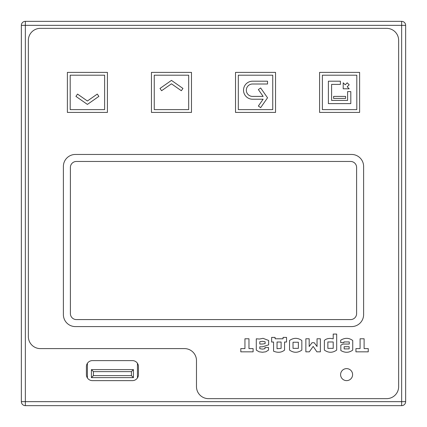 <?xml version="1.0" encoding="UTF-8"?>
<svg xmlns="http://www.w3.org/2000/svg" width="427" height="427" viewBox="0 0 427 427"><rect width="100%" height="100%" fill="white"/><g stroke="black" fill="none" stroke-linecap="round" stroke-linejoin="round"><path stroke-width="0.64" d="M87.402 363.302L87.402 377.943M137.441 377.943L137.441 363.302M133.438 377.628L91.405 377.628L91.405 369.622L133.438 369.622L133.438 377.628L131.436 375.627L131.436 371.623L93.406 371.623L93.406 375.627L131.436 375.627M131.436 371.623L133.438 369.622M91.405 377.628L93.406 375.627M93.406 371.623L91.405 369.622M340.597 374.628A6.005 6.005 0 0 1 346.607 368.618A6.005 6.005 0 0 1 352.606 374.628A6.005 6.005 0 0 1 346.607 380.628A6.005 6.005 0 0 1 340.597 374.628A6.005 6.005 0 0 1 346.607 368.618A6.005 6.005 0 0 1 352.606 374.628A6.005 6.005 0 0 1 346.607 380.628A6.005 6.005 0 0 1 340.597 374.628M248.968 348.592L253.11 348.592L253.11 351.837L240.801 351.837L240.801 348.592L244.943 348.592L244.943 338.776L248.968 338.776L248.968 348.592M268.514 347.493L268.514 350.113L265.791 351.795L262.472 352.254L259.093 351.795L256.291 350.113L256.291 338.792L259.472 339.049L263.053 338.328L268.636 340.474L268.636 344.856L262.472 346.788L259.792 346.788L259.792 348.672L262.472 349.131L264.991 348.672L264.991 347.493L268.514 347.493M262.472 344.034L259.792 344.034L259.792 341.712L262.53 341.29L265.13 341.813L265.13 343.612L262.472 344.034M286.544 337.405L286.544 342.027L284.563 342.027L284.563 350.092C281.558 352.563 277.892 352.926 273.563 351.191L273.563 342.027L271.636 342.027L271.636 337.405L275.095 337.405L275.095 338.782L283.058 338.782L283.058 337.405L286.544 337.405M281.11 342.027L281.11 348.373L277.043 348.71L277.043 342.027L281.11 342.027M289.538 350.087L289.538 340.516C293.643 337.618 297.742 337.618 301.841 340.516L301.841 350.087C297.742 352.99 293.643 352.99 289.538 350.087M293.023 348.363L293.023 342.24L298.361 342.24L298.361 348.363L293.023 348.363M312.004 342.726L314.224 342.726L317.042 346.532L317.042 338.776L320.367 338.776L320.367 351.837L316.882 351.837L313.183 346.388L309.319 351.837L305.855 351.837L305.855 338.776L309.18 338.776L309.18 346.532L312.004 342.726M336.684 334.069L336.684 350.081C332.585 352.985 328.48 352.985 324.381 350.081L324.381 340.474C325.684 339.097 327.739 338.414 330.541 338.414L333.199 338.835L333.199 334.069L336.684 334.069M327.861 348.363L327.861 341.979L333.199 341.979L333.199 348.363L327.861 348.363M342.908 344.066L349.27 344.055L349.27 341.931L343.911 341.931L343.911 342.63L340.687 342.63L340.687 340.223C344.92 337.618 348.934 337.72 352.739 340.522L352.739 350.092C349.062 352.841 345.091 352.99 340.826 350.535L340.826 345.165L342.908 344.066M344.151 348.912L344.151 346.708L349.153 346.708L349.153 348.891L344.151 348.912M364.108 348.592L368.25 348.592L368.25 351.837L355.937 351.837L355.937 348.592L360.084 348.592L360.084 338.776L364.108 338.776L364.108 348.592M76.39 319.583A6.005 6.005 0 0 1 70.391 313.578L70.391 167.464A6.005 6.005 0 0 1 76.39 161.459L350.61 161.459A6.005 6.005 0 0 1 356.609 167.464L356.609 313.578A6.005 6.005 0 0 1 350.61 319.583L76.39 319.583A6.005 6.005 0 0 1 70.391 313.578M208.493 398.647A12.009 12.009 0 0 1 196.484 386.638L196.484 360.612A12.009 12.009 0 0 0 184.475 348.603L40.362 348.603A12.009 12.009 0 0 1 28.353 336.593L28.353 40.362A12.009 12.009 0 0 1 40.362 28.353L386.638 28.353A12.009 12.009 0 0 1 398.647 40.362L398.647 386.638A12.009 12.009 0 0 1 386.638 398.647L208.493 398.647A12.009 12.009 0 0 1 196.484 386.638L196.484 360.612M63.383 314.582L63.383 166.466A12.009 12.009 0 0 1 75.392 154.457L351.608 154.457A12.009 12.009 0 0 1 363.617 166.466L363.617 314.582A12.009 12.009 0 0 1 351.608 326.591L75.392 326.591A12.009 12.009 0 0 1 63.383 314.582L63.383 166.466M104.615 109.616L70.188 109.616L70.188 75.195L104.615 75.195L104.615 109.622L104.615 75.195L70.188 75.195L70.188 109.616L104.615 109.616M188.681 109.616L154.254 109.616L154.254 75.195L188.681 75.195L188.681 109.622L188.681 75.195L154.254 75.195L154.254 109.616L188.681 109.616M272.746 109.616L238.319 109.616L238.319 75.195L272.746 75.195L272.746 109.622L272.746 75.195L238.319 75.195L238.319 109.616L272.746 109.616M252.528 99.213L263.139 99.213L252.528 99.213A9.01 9.01 0 0 1 243.523 90.204A9.01 9.01 0 0 1 252.528 81.199L267.542 81.199L267.542 84.002L252.528 84.002A6.202 6.202 0 0 0 246.326 90.204A6.202 6.202 0 0 0 252.528 96.411A6.202 6.202 0 0 1 246.326 90.204A6.202 6.202 0 0 1 252.528 84.002M263.139 96.406L252.528 96.406L263.139 96.406L258.356 89.579L260.651 87.973L267.542 97.81L260.651 107.647L258.356 106.04L263.139 99.208M356.812 109.616L322.385 109.616L322.385 75.195L356.812 75.195L356.812 109.622L356.812 75.195L322.385 75.195L322.385 109.616L356.812 109.616M331.592 84.397L331.592 100.409L347.605 100.409L347.605 91.602L350.807 91.602L350.807 103.612L328.39 103.612L328.39 81.199L340.399 81.199L340.399 84.397L331.592 84.397L331.592 100.409L347.605 100.409M98.877 96.379L87.402 104.412L75.926 96.379L77.533 94.084L87.402 100.996L97.271 94.084L98.877 96.379M171.467 80.393L182.943 88.432L181.336 90.727L171.467 83.815L161.598 90.727L159.992 88.432L171.467 80.399M349.206 88.8L343.201 88.8L343.201 82.795L345.213 84.808L347.194 82.827L349.174 84.808L347.194 86.793L349.206 88.805M345.603 98.413L333.594 98.413L333.594 96.406L345.603 96.406L345.603 98.413M107.417 112.418L67.386 112.418L67.386 72.387L107.417 72.387L107.417 112.418M191.483 112.418L151.452 112.418L151.452 72.387L191.483 72.387L191.483 112.418M275.548 112.418L235.517 112.418L235.517 72.387L275.548 72.387L275.548 112.418M359.614 112.418L319.583 112.418L319.583 72.387L359.614 72.387L359.614 112.418M351.608 326.591L75.392 326.591M363.617 166.466L363.617 314.582M75.392 154.457L351.608 154.457M70.391 167.464A6.005 6.005 0 0 1 76.39 161.459M350.61 161.459A6.005 6.005 0 0 1 356.609 167.464M356.609 313.578A6.005 6.005 0 0 1 350.61 319.583M132.434 380.628L92.403 380.628A6.005 6.005 0 0 1 86.398 374.628L86.398 366.622A6.005 6.005 0 0 1 92.403 360.612L132.434 360.612A6.005 6.005 0 0 1 138.444 366.622L138.444 374.628A6.005 6.005 0 0 1 132.434 380.628M40.362 348.603A12.009 12.009 0 0 1 28.353 336.593M28.353 40.362A12.009 12.009 0 0 1 40.362 28.353M386.638 28.353A12.009 12.009 0 0 1 398.647 40.362M398.647 386.638A12.009 12.009 0 0 1 386.638 398.647M405.65 25.353L405.65 401.647A4.003 4.003 0 0 1 401.647 405.65L25.353 405.65A4.003 4.003 0 0 1 21.35 401.647L21.35 25.353L25.353 25.353L25.353 401.647L401.647 401.647L401.647 25.353L25.353 25.353L25.353 21.35L401.647 21.35A4.003 4.003 0 0 1 405.65 25.353L401.647 25.353L401.647 21.35M25.353 21.35A4.003 4.003 0 0 0 21.35 25.353A4.003 4.003 0 0 1 25.353 21.35M21.35 401.647A4.003 4.003 0 0 0 25.353 405.65L25.353 401.647L21.35 401.647M401.647 405.65A4.003 4.003 0 0 0 405.65 401.647L401.647 401.647L401.647 405.65"/></g></svg>
